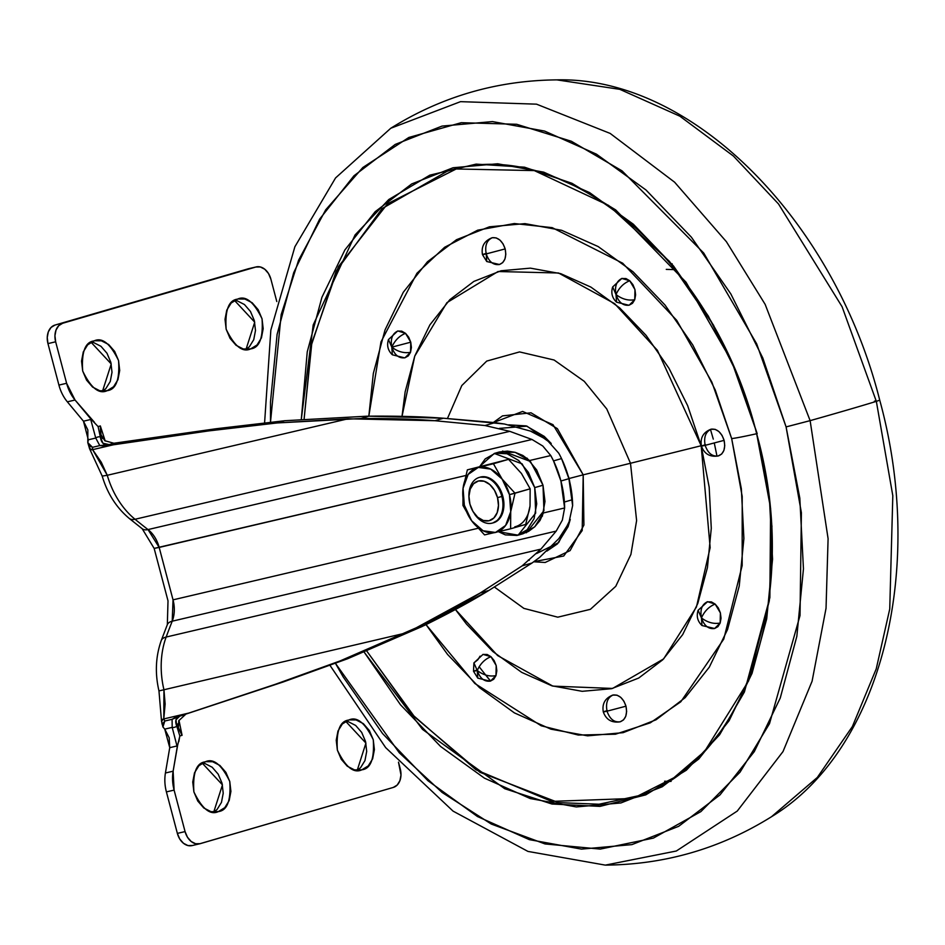 <?xml version="1.0" encoding="UTF-8"?>
<svg xmlns="http://www.w3.org/2000/svg" width="945" height="945" viewBox="0 0 945 945"><rect width="100%" height="100%" fill="white"/><g stroke="black" fill="none" stroke-linecap="round" stroke-linejoin="round"><path stroke-width="1.42" d="M471.626 520.742L484.561 534.905L510.607 528.798L510.725 511.623L515.025 493.219L502.126 479.091A33.654 23.152 73.8 0 1 509.449 494.648L515.025 493.219L502.126 479.091L493.42 463.747L508.54 459.341L521.439 473.469L530.157 488.813L530.039 506L525.727 524.392L510.607 528.798L525.727 524.392L530.039 505.988A33.654 23.152 -106.2 0 1 514.801 526.837M493.408 522.786A23.755 16.337 -106.2 0 0 502.811 496.208L501.842 496.479A23.755 16.337 73.8 0 1 492.439 523.058A23.755 16.337 73.8 0 1 475.17 514.93M497.519 497.625A20.589 14.163 73.8 0 1 492.132 519.396A20.589 14.163 73.8 0 1 473.965 513.005A20.589 14.163 73.8 0 1 469.925 504.098L468.956 496.243L470.244 489.085L473.587 483.722L478.465 480.97L484.147 481.241L489.758 484.502L494.459 490.254L497.519 497.625L498.476 505.492L497.188 512.639L493.857 518.002L488.978 520.766L483.297 520.482L477.686 517.222L472.984 511.469L469.925 504.098A20.589 14.163 73.8 0 1 468.968 496.125A20.589 14.163 73.8 0 1 481.3 480.721A20.589 14.163 73.8 0 1 497.519 497.625L501.842 496.479L497.519 497.625M474.673 514.234A23.755 16.337 -106.2 0 0 495.641 521.605A23.755 16.337 -106.2 0 0 501.842 496.479A23.755 16.337 -106.2 0 0 483.131 476.977A23.755 16.337 -106.2 0 0 468.897 494.755M526.389 532.767L543.942 510.69L543.009 485.21L534.728 487.62L535.661 513.1L518.108 535.177L498.57 531.74L505.327 534.882L517.08 535.449L527.168 529.755L534.055 518.675L536.713 503.874L534.728 487.62L543.009 485.21L536.677 469.984L526.967 458.089M463.074 488.199L468.177 474.414L478.3 467.409L493.42 463.747L478.3 467.409A33.654 23.152 73.8 0 1 502.126 479.091L493.42 463.747L508.54 459.341L467.373 469.854L508.54 459.341L521.439 473.469L530.157 488.813L530.039 506M542.335 516.254L544.993 501.464L543.009 485.21L530.405 461.455L502.586 451.037M480.001 466.18L494.306 453.446L522.124 463.865L534.728 487.62L528.397 472.394L518.687 460.498L507.075 453.754L495.334 453.175L485.246 458.868L479.989 466.18M484.561 534.905L510.607 528.798L510.725 511.623L515.025 493.219L530.157 488.813L509.449 494.648A33.654 23.152 73.8 0 1 510.725 511.623A33.654 23.152 73.8 0 1 495.487 532.46A33.654 23.152 73.8 0 1 471.661 520.789L464.338 505.232L463.062 488.258L462.944 505.433L471.697 520.837A33.654 23.152 73.8 0 1 464.338 505.232A33.654 23.152 73.8 0 1 463.062 488.258L463.05 488.329M467.373 469.854L478.3 467.409L467.373 469.854L463.062 488.258A33.654 23.152 73.8 0 1 478.3 467.409L490.727 469.122L502.126 479.091L509.449 494.648L510.725 511.623L505.61 525.455L495.487 532.46L483.06 530.747L471.661 520.789M468.968 497.767A23.755 16.337 73.8 0 1 479.41 477.379A23.755 16.337 73.8 0 1 501.842 496.479L502.811 496.208A23.755 16.337 -106.2 0 0 480.379 477.095M492.959 522.892L498.594 519.726L502.433 513.537L503.921 505.28L502.811 496.208L499.279 487.703L493.857 481.064L487.384 477.296L480.131 477.166M102.509 391.183L111.238 363.955L91.015 342.208L93.72 342.61L100.961 346.307L106.986 353.253L110.86 362.372L112.006 372.283L110.258 381.485L105.864 388.572L102.532 391.183M94.051 340.921L87.684 344.807L83.29 351.894L81.542 361.096L82.688 371.007L86.562 380.126L92.586 387.072L99.827 390.769L107.187 390.663C99.083 394.537 90.921 387.993 82.688 371.007C81.412 352.001 85.192 341.972 94.051 340.921C102.154 337.034 110.329 343.578 118.55 360.565C119.838 379.571 116.046 389.6 107.187 390.663L113.554 386.765L117.948 379.677L119.708 370.475L118.55 360.565L114.676 351.445L108.651 344.512L101.41 340.814L94.642 340.755M234.514 300.415L237.195 300.829L244.436 304.526L250.46 311.472L254.335 320.591L255.493 330.502L253.732 339.704L249.338 346.791L246.007 349.402L254.725 322.174L234.502 300.427M237.526 299.14L231.171 303.026L226.776 310.114L225.016 319.315L226.162 329.226L230.048 338.345L236.061 345.291L243.302 348.988L250.673 348.882C242.57 352.757 234.395 346.213 226.162 329.226C224.886 310.22 228.678 300.191 237.526 299.14C245.629 295.253 253.803 301.798 262.037 318.784C263.312 337.79 259.521 347.819 250.673 348.882L257.04 344.984L261.434 337.897L263.183 328.695L262.037 318.784L258.15 309.665L252.138 302.731L244.897 299.033L238.116 298.974M213.724 812.098L222.453 784.87L202.23 763.123L204.935 763.536L212.176 767.234L218.189 774.168L222.075 783.287L223.221 793.209L221.461 802.399L217.066 809.487L213.735 812.098M205.266 761.835L198.899 765.722L194.505 772.809L192.745 782.011L193.902 791.922L197.777 801.053L203.801 807.987L211.042 811.684L218.401 811.578C210.298 815.464 202.124 808.908 193.902 791.922C192.615 772.915 196.406 762.887 205.266 761.835C213.369 757.949 221.532 764.505 229.765 781.48C231.041 800.486 227.261 810.526 218.401 811.578L224.768 807.68L229.162 800.604L230.911 791.402L229.765 781.48L225.89 772.36L219.866 765.426L212.625 761.729L205.845 761.67M345.728 721.342L348.41 721.756L355.651 725.453L361.675 732.387L365.55 741.506L366.695 751.429L364.947 760.619L360.553 767.706L357.222 770.317L365.928 743.089L345.705 721.342M348.74 720.055L342.373 723.941L337.979 731.028L336.231 740.23L337.377 750.153L341.251 759.272L347.276 766.206L354.517 769.903L361.888 769.797C353.773 773.683 345.61 767.127 337.377 750.153C336.101 731.135 339.881 721.106 348.74 720.055C356.844 716.168 365.018 722.724 373.251 739.699C374.527 758.705 370.735 768.746 361.888 769.797L368.243 765.911L372.637 758.823L374.397 749.621L373.251 739.699L369.365 730.579L363.341 723.646L356.1 719.948L349.331 719.889M499.362 451.982L507.394 451.108L515.155 452.336L522.845 455.455L529.543 460.534L550.77 455.549L553.534 460.9A79.179 54.467 73.8 0 1 560.917 481.005L568.914 478.678A79.179 54.467 -106.2 0 0 561.531 458.573L553.534 460.9L560.917 481.005L564.626 507.973L543.387 512.958L564.626 507.973L562.358 520.093L556.203 531.102L172.214 621.196L173.029 599.851L159.185 547.427L148.011 529.578L532 439.484L509.78 431.345L485.009 425.534L434.877 420.714L348.091 418.789L107.269 475.288L101.233 462.176L92.634 449.655L117.664 443.784L208.585 430.92L277.133 422.947L348.091 418.789L107.269 475.288A75.104 54.479 76.8 0 0 135.029 519.266L509.78 431.345L135.029 519.266A737.643 535.071 76.8 0 0 148.011 529.578L532 439.484L542.773 446.005L550.77 455.549L529.543 460.534L515.155 452.336L499.232 452.017M98.103 426.597L100.335 425.935L105.214 440.996L100.335 425.935L98.103 426.573L90.472 418.564L95.752 438.043L99.78 445.603L92.492 447.316L89.74 445.981L87.802 442.638L88.31 439.791L95.752 438.043L88.31 439.791L83.467 421.198L90.307 419.592L83.467 421.198L67.355 401.826L75.045 400.018A34.445 24.983 -103.2 0 1 66.611 383.28L58.921 385.087L47.959 343.602L55.649 341.795A15.841 11.482 -103.2 0 1 62.642 323.273L255.788 267.033A15.841 11.482 -103.2 0 1 256.26 266.903A15.841 11.482 -103.2 0 1 270.872 279.118L276.79 301.526L270.872 279.118L268.486 273.507L264.777 269.242L260.324 266.962L255.788 267.033L54.952 325.08A15.841 11.482 76.8 0 0 47.959 343.602L55.649 341.795L66.611 383.28L58.921 385.087A34.445 24.983 76.8 0 0 67.355 401.826L75.045 400.018L66.611 383.28L55.649 341.795L54.94 335.688L56.027 330.029L58.732 325.671L62.642 323.273L248.098 268.841A15.841 11.482 76.8 0 1 248.57 268.711M161.985 723.976L161.76 719.594L163.78 718.932L163.946 689.755L158.961 690.901L163.946 689.755A75.104 54.479 -103.2 0 1 166.155 637.048A18.605 8.623 -159.8 0 0 161.241 640.592A18.605 8.623 20.2 0 1 166.155 637.048A737.643 535.071 -103.2 0 1 172.214 621.196A18.605 8.871 -158.4 0 0 167.312 624.728A18.605 8.871 21.6 0 1 172.214 621.196A28.185 20.447 76.8 0 0 173.029 599.851L477.922 528.314L173.029 599.851L159.185 547.427L154.153 548.407L465.672 475.524L159.185 547.427A28.185 20.447 76.8 0 0 148.011 529.578A18.605 9.544 127.7 0 1 142.128 528.668A18.605 9.544 -52.3 0 0 148.011 529.578A737.643 535.071 -103.2 0 1 135.029 519.266A18.605 9.32 129.2 0 1 129.111 518.332A18.605 9.32 -50.8 0 0 135.029 519.266A75.104 54.479 -103.2 0 1 107.269 475.288L102.202 476.091L107.269 475.288L92.634 449.655L92.492 447.316L99.78 445.603L104.93 446.028L208.585 430.92L277.133 422.947L360.919 418.517L368.94 416.178L366.636 416.213L368.94 416.178L360.919 418.517C388.986 418.292 413.65 419.025 434.877 420.714L485.009 425.534L509.78 431.345L532 439.484L542.773 446.005L550.77 455.549A74.856 51.491 73.8 0 1 553.534 460.9L561.531 458.573A74.856 51.491 -106.2 0 0 558.779 453.222A74.856 51.491 73.8 0 1 561.531 458.573L568.914 478.678L560.917 481.005A79.179 54.467 73.8 0 1 564.401 502.031A74.856 51.491 73.8 0 1 564.626 507.973L562.358 520.093L556.203 531.102L172.214 621.196A737.643 535.071 76.8 0 0 166.155 637.048L540.894 549.128L556.203 531.102L540.894 549.128L166.155 637.048A75.104 54.479 76.8 0 0 163.946 689.755L404.755 633.256L416.213 627.823L480.379 592.905L522.089 565.901L540.894 549.128L522.089 565.901L532.035 563.007L539.689 557.349L532.035 563.007L522.089 565.901L480.379 592.905C462.507 603.938 441.114 615.585 416.213 627.823L340.011 660.957L275.515 684.239L188.811 713.062L163.78 718.932L165.139 704.049L163.946 689.755L404.755 633.256L340.011 660.957L347.654 658.736L424.246 625.484L488.931 590.412L532.035 563.007L488.931 590.412L480.379 592.905L488.931 590.412C470.953 601.433 449.383 613.116 424.246 625.484L416.213 627.823L424.246 625.484M522.112 533.984L534.775 526.767L543.387 512.958L539.997 520.494L534.775 526.767L528.55 531.397L522.112 533.984M162.93 726.965L164.808 721.023L163.78 718.932L164.808 721.023L172.084 719.31L181.7 715.424L176.443 716.7L172.096 719.31L172.191 727.378A3.957 2.717 -17.3 0 0 176.75 726.114A3.957 2.717 162.7 0 1 172.191 727.378L177.235 746.952L179.845 735.966L176.75 726.114L175.994 719.771L179.763 716.121L282.921 682.077L188.811 713.062L163.78 718.932L161.5 721L162.93 726.965L164.761 729.127L162.93 726.965L163.024 723.327L164.808 721.023L172.084 719.31L172.191 727.378L164.761 729.127L172.191 727.39M176.561 746.066L169.734 747.672L164.761 729.127L169.202 737.821L169.734 747.672L165.422 772.998A34.445 24.983 76.8 0 0 166.403 791.898L174.104 790.103A34.445 24.983 -103.2 0 1 173.124 771.191L165.422 772.998L169.734 747.672L176.561 746.066L177.235 746.952L173.124 771.191L165.422 772.998A34.445 24.983 -103.2 0 0 166.403 791.898L174.104 790.103L185.066 831.588L177.365 833.395L166.403 791.898L177.365 833.395A15.841 11.482 76.8 0 0 191.977 845.61A15.841 11.482 76.8 0 0 192.449 845.491L187.913 845.551L183.46 843.271L179.751 839.006L177.365 833.395L185.066 831.588L174.104 790.103L173.124 771.191L177.518 746.018M177.908 723.799L178.345 728.052L178.782 720.704L185.527 714.444L179.763 716.121C175.758 717.657 174.754 720.988 176.75 726.114M282.921 682.077L347.654 658.736L275.515 684.239L347.654 658.736L422.179 626.476M539.689 557.349L558.814 538.65L568.795 523.223L564.401 531.303L558.814 538.65L539.689 557.349M572.623 505.646L568.795 523.223L572.623 505.646L568.914 478.678A79.179 54.467 -106.2 0 1 572.398 499.704L564.401 502.031L572.398 499.704A74.856 51.491 -106.2 0 1 572.623 505.646M530.393 431.074L538.863 434.724L546.706 439.638L558.779 453.222L546.706 439.638L530.393 431.074L504.465 424.01L443.441 418.222L368.94 416.178C397.29 415.954 422.12 416.627 443.441 418.222L434.877 420.714L443.441 418.222L494.944 422.639L485.009 425.534L494.944 422.639L504.465 424.01L530.393 431.074M215.992 428.758L284.764 420.726L277.133 422.947L284.764 420.726L366.636 416.213L284.764 420.726L215.992 428.758L208.585 430.92L215.992 428.758L113.884 443.252L108.12 444.93L110.211 444.835L102.922 443.229L100.335 436.909L98.103 426.573M101.02 435.326L100.335 425.935L100.725 434.298L104.812 440.724L113.884 443.252L108.12 444.93C103.796 445.308 101.21 442.638 100.335 436.909A3.957 2.563 167.6 0 0 95.752 438.043A3.957 2.563 -12.4 0 1 100.335 436.909M90.472 418.564L75.045 400.018L94.453 422.297M200.139 843.684A15.841 11.482 -103.2 0 1 199.667 843.802A15.841 11.482 -103.2 0 1 185.066 831.588L187.453 837.199L191.15 841.475L195.615 843.743L200.139 843.684L393.285 787.433L199.289 843.885M400.278 768.923A15.841 11.482 -103.2 0 1 393.285 787.433L397.207 785.047L399.912 780.688L400.987 775.018L398.495 762.154L400.278 768.923M95.752 438.043L99.78 445.603L117.664 443.784L92.634 449.655L89.586 448.769L87.802 442.638L92.492 447.316L92.634 449.655L90.507 449.891L87.802 442.638L87.85 429.94L83.467 421.198L67.355 401.826A34.445 24.983 -103.2 0 1 58.921 385.087L47.959 343.602L47.25 337.495L48.325 331.837L51.03 327.478L54.952 325.08L248.098 268.841M178.818 741.612L179.845 735.966L182.078 735.316L178.983 720.338L182.078 735.316L179.845 735.942M361.888 769.797L361.191 769.974M218.401 811.578L217.704 811.755M250.673 348.882L249.976 349.059M107.187 390.663L106.501 390.84M178.345 728.052L182.078 735.316L178.109 727.071M100.725 434.298L102.592 438.504M523.187 533.701L518.108 535.177M628.85 305.247L616.553 302.187C612.112 297.923 610.824 292.844 612.667 286.961L616.01 294.568C622.093 299.175 628.342 300.888 634.745 299.695L634.957 289.583L629.736 280.748C623.653 283.146 619.081 287.752 616.01 294.568C618.762 302.471 623.157 306.003 629.216 305.152L632.5 303.298L634.745 299.695C628.342 300.888 622.093 299.175 616.01 294.568C618.762 302.471 623.157 306.003 629.216 305.152L634.745 299.695L635.607 294.875L634.957 289.583L632.902 284.622L629.736 280.748L621.798 278.456L612.667 286.961L616.01 294.568C614.498 286.323 616.53 280.913 622.129 278.373C616.53 280.913 614.498 286.323 616.01 294.568L616.553 302.187L616.01 294.568C619.081 287.752 623.653 283.146 629.736 280.748L625.956 278.551L621.692 278.491M404.649 357.848L392.352 354.8C387.911 350.524 386.623 345.445 388.466 339.562L391.809 347.169C394.88 340.354 399.452 335.747 405.535 333.349L397.928 330.974C392.329 333.514 390.297 338.924 391.809 347.169L392.352 354.8L391.809 347.169C394.561 355.072 398.955 358.604 405.015 357.753L408.299 355.899L410.543 352.296L411.406 347.476L410.756 342.184L408.701 337.223L405.535 333.349C399.452 335.747 394.88 340.354 391.809 347.169L410.756 342.184L405.535 333.349L401.755 331.152L397.597 331.057L388.466 339.562L391.809 347.169C394.561 355.072 398.955 358.604 405.015 357.753L410.543 352.296C404.141 353.489 397.892 351.776 391.809 347.169C397.892 351.776 404.141 353.489 410.543 352.296L410.756 342.184L391.809 347.169C390.297 338.924 392.329 333.514 397.928 330.974L397.491 331.093M499.054 264.588L499.421 264.494C493.373 265.332 488.967 261.812 486.226 253.91L486.758 261.529L486.226 253.91C488.967 261.812 493.373 265.332 499.421 264.494L486.758 261.529L482.482 254.642C481.099 246.491 484.277 240.88 492.002 237.797L491.896 237.821M505.162 248.913L486.226 253.91C484.702 245.653 486.746 240.254 492.345 237.703C486.746 240.254 484.702 245.653 486.226 253.91C481.229 255.044 481.359 254.831 486.592 253.272C481.359 254.831 481.229 255.044 486.226 253.91L505.162 248.913L503.106 243.964L499.94 240.089L496.16 237.892L492.345 237.703C498.169 237.242 502.445 240.975 505.162 248.913C506.709 257.135 504.795 262.32 499.421 264.494L502.705 262.639L504.949 259.024L505.811 254.205L505.162 248.913M490.077 681.191L477.78 678.132L473.504 671.245L473.906 662.906L477.249 670.513C479.989 678.415 484.395 681.936 490.443 681.097L493.727 679.242L495.971 675.628C489.569 676.821 483.332 675.12 477.249 670.513C479.989 678.415 484.395 681.936 490.443 681.097L495.971 675.628L496.184 665.528L490.963 656.692L483.025 654.401L473.906 662.906L477.249 670.513C480.308 663.697 484.88 659.09 490.963 656.692C484.88 659.09 480.308 663.697 477.249 670.513C472.252 671.647 472.382 671.434 477.615 669.875C472.382 671.434 472.252 671.647 477.249 670.513L477.78 678.132L477.249 670.513C483.332 675.12 489.569 676.821 495.971 675.628L496.834 670.808L496.184 665.528L494.129 660.567L490.963 656.692L487.183 654.495L482.919 654.424M612.714 695.095L616.979 695.154L620.759 697.351L623.924 701.225L625.98 706.187L626.63 711.479L625.767 716.298L623.523 719.901L620.227 721.756C614.179 722.606 609.785 719.074 607.033 711.183L625.98 706.187C623.251 698.249 618.987 694.516 613.151 694.977C607.552 697.516 605.521 702.926 607.033 711.183C609.785 719.074 614.179 722.606 620.227 721.756C625.614 719.594 627.527 714.408 625.98 706.187L607.033 711.183C602.048 712.317 602.178 712.105 607.411 710.545C602.178 712.105 602.048 712.317 607.033 711.183C605.521 702.926 607.552 697.516 613.151 694.977L612.821 695.059C605.095 698.154 601.918 703.765 603.3 711.904C606.111 719.653 611.628 722.96 619.861 721.862L620.57 721.673L619.861 721.862M714.644 628.496L701.981 625.531C697.54 621.255 696.252 616.187 698.107 610.305L701.45 617.912C699.926 609.655 701.97 604.257 707.569 601.705L698.107 610.293L701.45 617.912C704.19 625.814 708.596 629.335 714.644 628.496L720.173 623.027C713.77 624.22 707.533 622.519 701.45 617.912C707.533 622.519 713.77 624.22 720.173 623.027L720.385 612.915L715.164 604.091C709.081 606.489 704.509 611.096 701.45 617.912C704.509 611.096 709.081 606.489 715.164 604.091L707.569 601.705C701.97 604.257 699.926 609.655 701.45 617.912L701.981 625.531L701.45 617.912C704.19 625.814 708.596 629.335 714.644 628.496L717.928 626.641L720.173 623.027L721.035 618.207L720.385 612.915L718.33 607.966L715.164 604.091L711.384 601.894L707.12 601.823M717.999 456.022L718.354 455.927C712.306 456.778 707.911 453.246 705.159 445.343C700.174 446.489 700.304 446.276 705.537 444.717C700.304 446.276 700.174 446.489 705.159 445.343L724.106 440.358C721.378 432.42 717.113 428.676 711.278 429.148C705.679 431.688 703.647 437.098 705.159 445.343C703.647 437.098 705.679 431.688 711.278 429.148L710.947 429.231C703.222 432.314 700.044 437.937 701.426 446.075C704.238 453.813 709.754 457.132 717.987 456.022L721.649 454.072L723.894 450.47L724.756 445.65L724.106 440.358L722.051 435.397L718.885 431.522L715.105 429.325L710.841 429.266M666.272 269.372L675.628 269.668M716.983 456.104L714.29 443.051M490.455 681.085L479.127 666.721M485.754 675.084L490.62 681.05M876.346 401.365L892.812 495.712L889.741 609.017L876.239 668.859L852.39 726.528L817.319 777.463L771.486 816.74L817.319 777.463L852.39 726.528L876.239 668.859L889.741 609.017L892.812 495.712L876.346 401.365A237.549 6.272 165.2 0 1 810.125 420.643L828.092 538.674L826.036 608.297L812.086 681.227L783.015 751.558L737.265 811.058L676.336 851.008L605.332 865.124L676.336 851.008L737.265 811.058L783.015 751.558L812.086 681.227L826.036 608.297L828.092 538.674L810.125 420.643L786.086 426.904L801.395 512.745L800.025 615.526L769.514 723.646L740.053 772.171L700.883 811.601L653.385 838.109L600.264 849.094L545.029 843.944L491.305 824.064L442.095 792.453L399.31 752.822L335.487 663.402L343.141 676.844L382.571 733.556L427.943 780.724L477.497 816.551L529.342 839.644L581.47 849.118L631.898 844.617L678.675 826.32L719.995 794.91L754.299 751.606L780.239 698.072L796.836 636.363L803.451 568.843L799.813 498.121L786.086 426.904L810.125 420.643L765.143 304.361L726.41 241.719L674.612 182.196L610.151 133.41L536.524 104.163L460.534 101.658L390.757 128.26L460.534 101.658L536.524 104.163L610.151 133.41L674.612 182.196L726.41 241.719L765.143 304.361L810.125 420.643A237.549 6.272 -14.8 0 0 876.346 401.365L842.078 306.712L778.503 203.955L733.438 156.067L679.868 116.188L619.814 89.338L556.912 79.876L619.814 89.338L679.868 116.188L733.438 156.067L778.503 203.955L842.078 306.712L876.346 401.365L879.724 400.16L876.346 401.365M874.385 401.2L876.192 400.786L874.385 401.2M713.747 325.517L669.485 261.422L608.58 205.396L534.303 170.596L456.234 168.966L387.568 203.742L338.499 266.584L311.85 342.787L304.101 419.119L311.354 345.185L336.219 271.038L382.123 208.561L447.032 171.34C563.007 132.347 714.184 259.828 756.661 433.79L769.336 496.645L772.549 559.156L766.702 618.845L752.031 673.395L729.091 720.728L698.768 759.012L662.232 786.772L620.889 802.955L576.308 806.935L530.228 798.549L484.395 778.137L440.583 746.467L400.479 704.769L364.168 652.156L422.521 729.398L504.724 788.709L551.951 804.018L599.992 806.392L645.766 794.863L686.353 770.21L719.582 734.82L744.412 691.976L769.868 597.618L770.612 508.339L756.661 433.79C802.99 597.913 742.522 770.163 629.677 798.56L551.667 801.395L475.985 769.785L413.012 715.164L366.79 651.081L414.595 716.912L480.036 772.337L558.46 802.612L599.059 804.23L638.123 795.832L673.82 777.794L704.651 751.322L748.641 680.813L769.313 600.784L771.947 525.904M757.181 433.613L757.181 433.613A168.883 4.465 165.2 0 1 731.666 438.586L742.203 496.468L742.168 565.559L723.764 639.08L680.79 701.792L650.302 722.83L615.443 734.218L578.305 735.056L541.178 725.772L474.851 683.495L426.03 624.621L447.587 654.472L479.528 687.676L514.411 712.896L550.911 729.162L587.613 735.836L623.109 732.67L656.043 719.783L685.149 697.67L709.293 667.182L727.555 629.488L739.238 586.042L743.892 538.508L741.341 488.719L731.666 438.586A168.883 4.465 -14.8 0 0 756.661 433.731M533.807 561.791L545.182 562.476L570.118 550.592L583.915 525.066L583.195 474.827A348.327 9.202 -14.8 0 0 630.492 463.263L701.178 445.733L709.175 487.159L711.278 528.29L707.439 567.567L697.788 603.453L682.692 634.591L662.74 659.787L638.702 678.049L611.498 688.704L582.167 691.315L551.845 685.798L521.687 672.367L492.865 651.53L466.487 624.09L455.443 609.537L497.625 655.57L552.86 686.117L612.573 688.444L663.626 658.901L696.453 606.962L710.156 547.639L701.178 445.733L630.492 463.263L636.611 520.577L630.917 554.396L615.762 586.313L590.401 609.324L557.774 617.179L523.873 608.379L494.471 587.081L523.873 608.379L557.774 617.179L590.401 609.324L615.762 586.313L630.917 554.396L636.611 520.577L630.492 463.263A348.327 9.202 165.2 0 1 583.195 474.827L582.203 530.547L563.728 556.003L534.019 561.637M529.259 560.35L528.29 560.019M563.196 462.199L569.126 478.501L583.195 474.827L569.126 478.501L571.867 494.046M570.248 519.49L558.637 542.619L536.571 553.534M368.822 416.178L373.334 373.417L385.017 329.97L403.279 292.288L427.423 261.8L456.529 239.687L489.463 226.8L524.959 223.634L561.661 230.308L598.161 246.562L633.044 271.782L664.985 304.999L692.744 344.925L715.259 390.025L731.666 438.586L711.857 382.087L676.714 320.331L622.672 263.206L552.187 227.65L514.328 223.54L477.697 230.178L444.634 247.271L416.946 273.247L380.965 341.913L368.822 416.178M701.178 445.733L687.629 405.618L669.025 368.361L646.085 335.369L619.707 307.928L590.885 287.091L560.728 273.66L530.405 268.144L501.074 270.766L473.87 281.409L449.832 299.683L429.88 324.867L414.784 356.005L405.133 391.903L402.027 416.308L414.737 356.147L446.902 302.672L498.05 271.522L558.542 272.999L614.675 303.676L657.425 350.359L701.178 445.733M480.072 656.161L477.827 659.775L473.906 662.906M508.693 424.848L526.188 425.9L544.214 436.377L551.242 443.5M563.267 462.377L569.126 478.501L571.902 494.294M570.272 519.455L568.087 526.708L557.373 543.93L546.871 551.077M499.444 428.38L526.991 426.16L551.171 443.441M493.597 422.51L522.632 411.429L553.002 424.671L583.195 474.827L557.373 428.652L531.007 412.8L502.504 415.883L493.349 422.486M630.492 463.263L606.773 408.984L584.234 381.319L554.113 360.021L519.561 351.918L486.734 361.084L461.798 385.548L447.469 418.481L461.798 385.548L486.734 361.084L519.561 351.918L554.113 360.021L584.234 381.319L606.773 408.984L630.492 463.263M757.193 433.684L731.666 361.297L686.035 282.212L615.691 209.92L571.938 183.283L524.522 167.194L476.115 164.123L429.869 175.144L388.785 199.525L355.096 234.903L313.197 324.95L301.301 419.332L307.243 351.871L321.914 297.309L344.854 249.988L375.165 211.704L411.701 183.932L453.057 167.749L497.637 163.78L543.718 172.155L589.55 192.579L633.363 224.237L673.466 265.947L708.325 316.079L736.592 372.72L757.193 433.684M270.494 422.12L270.494 401.873L277.109 334.353L293.706 272.644L319.646 219.11L353.938 175.805L395.27 144.396L442.047 126.087L492.475 121.586L544.603 131.071L596.449 154.165L646.002 189.992L691.362 237.16L730.804 293.871L762.78 357.942L786.086 426.904L756.65 343.791L703.73 253.047L622.046 170.856L571.371 141.266L516.702 124.279L461.278 122.685L408.831 137.474L362.833 167.513L325.718 209.802L298.573 260.241L281.161 314.65L270.494 422.12M671.08 781.409L668.28 781.361M668.209 781.361L664.607 781.22M713.298 439.141L710.451 429.396M724.106 440.358L705.159 445.343C707.911 453.246 712.306 456.778 718.354 455.927C723.74 453.765 725.654 448.568 724.106 440.358M493.538 522.75L492.569 523.022M472.677 510.926L473.185 511.836M499.385 451.97L494.459 453.399M468.992 498.298L468.933 497.271M480.249 477.13L479.28 477.414M256.213 266.915L248.523 268.723M199.714 843.79L192.024 845.598M89.586 448.769L102.202 476.091C107.376 493.514 116.365 507.619 129.193 518.392L142.211 528.739L154.153 548.407L168.009 600.831L167.336 624.645L161.264 640.521C155.641 656.444 154.874 673.242 158.961 690.901L161.5 721.011M671.458 263.998L672.178 263.809M330.041 665.445L385.654 747.613L453.068 811.129L527.936 851.41L605.332 865.124C665.245 864.58 720.633 848.445 771.486 816.74C881.732 749.987 926.147 568.618 879.724 400.16C834.754 221.224 692.957 76.462 556.912 79.876C496.987 80.419 441.598 96.555 390.757 128.26L335.558 177.943L294.887 246.739L270.849 330.053L264.6 422.734"/></g></svg>
